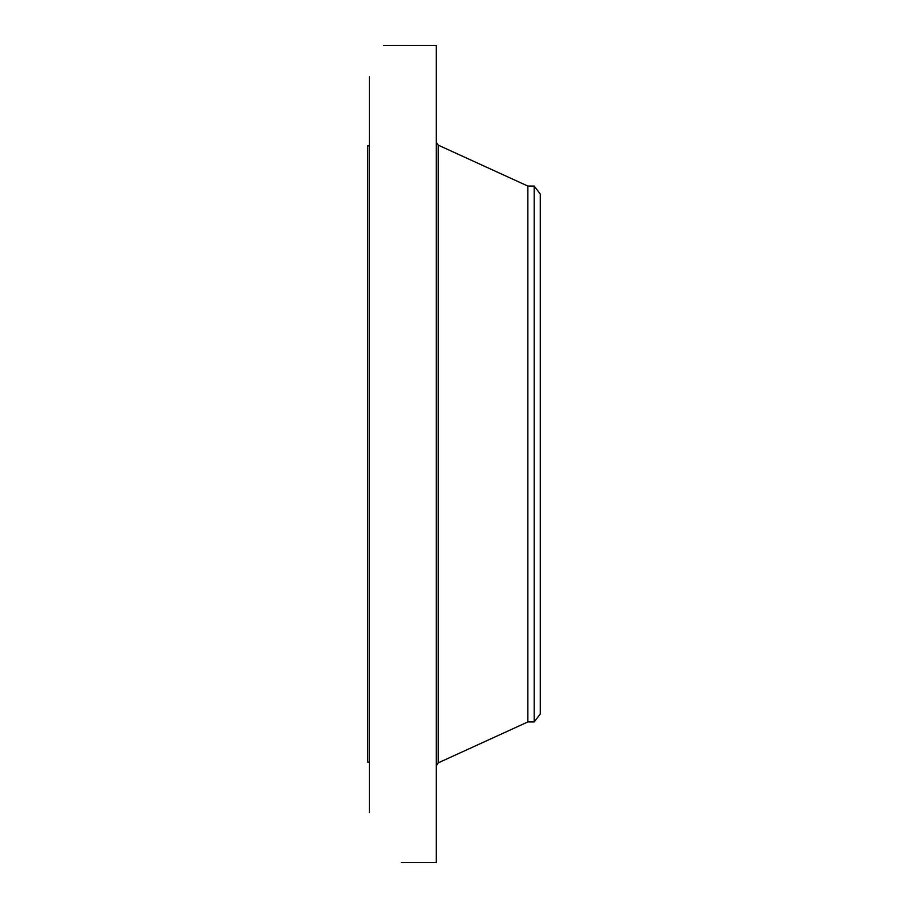 <?xml version="1.0" encoding="UTF-8"?>
<svg xmlns="http://www.w3.org/2000/svg" width="908" height="908" viewBox="0 0 908 908"><rect width="100%" height="100%" fill="white"/><g stroke="black" fill="none" stroke-linecap="round" stroke-linejoin="round"><path stroke-width="1.36" d="M402.403 862.6L436.317 862.6L436.317 45.4L383.46 45.434M369.329 812.581L369.329 76.896M401.359 862.577L402.278 862.6M369.329 762.13L367.729 762.13L367.729 145.87L369.329 145.87M527.854 186.061L534.188 186.061L534.188 721.939L527.854 721.939L527.854 186.061L438.201 145.121L436.317 142.204M534.188 186.061L540.271 194.006L540.271 713.994L534.188 721.939M527.854 721.939L438.201 762.879L438.201 145.121M438.201 762.879L436.317 765.796"/></g></svg>
